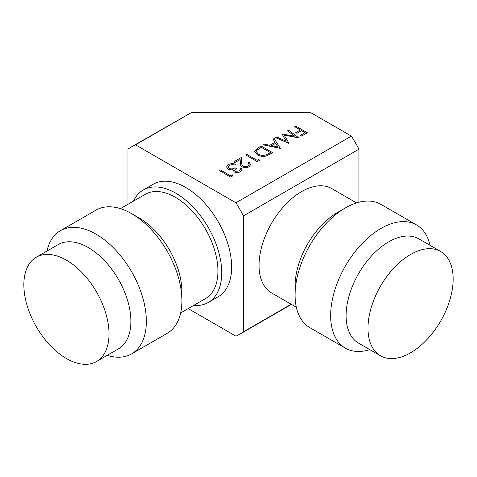 <?xml version="1.0" encoding="UTF-8"?>
<svg xmlns="http://www.w3.org/2000/svg" width="477" height="477" viewBox="0 0 477 477"><rect width="100%" height="100%" fill="white"/><g stroke="black" fill="none" stroke-linecap="round" stroke-linejoin="round"><path stroke-width="0.72" d="M208.276 302.472L218.192 296.748A64.961 37.504 -120 0 0 231.649 267.013A64.961 37.504 -120 0 0 203.291 201.64A64.961 37.504 -120 0 0 153.23 184.235L143.315 189.959A64.961 37.504 -120 0 1 193.376 207.364A64.961 37.504 -120 0 1 221.733 272.737A64.961 37.504 60 0 1 208.276 302.472A64.961 37.504 60 0 1 193.722 305.399M143.315 189.959A64.961 37.504 -120 0 0 133.506 201.103M127.967 204.299L127.967 149.188A108.207 62.475 -120 0 1 131.61 146.785A108.207 62.475 -120 0 1 135.516 144.829L235.912 202.791A108.207 62.475 -120 0 1 243.461 215.866L243.461 331.795A108.207 62.475 -120 0 1 239.818 334.204A108.207 62.475 -120 0 1 235.912 336.154L188.182 308.595M358.948 202.23L358.948 149.188A108.207 62.475 -120 0 0 351.4 136.118L310.825 112.691L191.188 112.691L131.61 146.785M191.188 112.691L135.516 144.829M291.185 304.237L243.461 331.795M358.948 149.188L243.461 215.866M351.4 136.118L235.912 202.791M120.448 208.64L145.252 194.318A60.215 34.767 -120 0 1 191.653 210.452A60.215 34.767 -120 0 1 217.941 271.055A60.215 34.767 60 0 1 205.468 298.62L180.67 312.936M60.46 230.653A71.145 41.076 -120 0 1 115.285 249.715A71.145 41.076 -120 0 1 146.338 321.313A71.145 41.076 60 0 1 131.604 353.886L167.188 333.34A71.145 41.076 60 0 0 181.922 300.772L181.922 291.846A60.215 34.767 -120 0 0 139.344 218.096L131.616 213.636A71.145 41.076 -120 0 0 96.038 210.113L60.46 230.653A71.145 41.076 -120 0 0 46.979 251.057M181.922 300.772A71.145 41.076 -120 0 0 131.616 213.636M131.604 353.886A71.145 41.076 60 0 1 107.194 355.359M130.883 321.313A60.215 34.767 60 0 1 118.409 348.878L96.539 361.506A60.215 34.767 60 0 1 50.133 345.378A60.215 34.767 60 0 1 23.85 284.775A60.215 34.767 -120 0 1 36.324 257.21L58.194 244.582A60.215 34.767 -120 0 1 104.6 260.716A60.215 34.767 -120 0 1 130.883 321.313M96.539 361.506A60.215 34.767 60 0 0 109.012 333.942A60.215 34.767 -120 0 0 82.724 273.339A60.215 34.767 -120 0 0 36.324 257.21M296.33 307.212L271.532 292.896A60.215 34.767 -60 0 1 259.059 265.516A60.215 34.767 120 0 1 285.27 204.806A60.215 34.767 120 0 1 331.748 188.594L356.552 202.916M345.39 207.912L337.656 212.372A60.215 34.767 120 0 0 295.078 286.122L295.078 295.048A71.145 41.076 120 0 0 295.078 295.269A71.145 41.076 -60 0 0 309.811 327.616L345.396 348.156A71.145 41.076 -60 0 1 330.662 315.81A71.145 41.076 120 0 1 361.626 244.081A71.145 41.076 120 0 1 416.54 224.929L380.962 204.389A71.145 41.076 120 0 0 345.39 207.912A71.145 41.076 120 0 0 295.078 295.048M430.021 245.333A71.145 41.076 120 0 0 416.54 224.929M369.806 349.629A71.145 41.076 -60 0 1 345.396 348.156M358.591 343.154A60.215 34.767 -60 0 1 346.117 315.774A60.215 34.767 120 0 1 372.328 255.07A60.215 34.767 120 0 1 418.806 238.858L440.676 251.486A60.215 34.767 120 0 0 394.199 267.698A60.215 34.767 120 0 0 367.988 328.403A60.215 34.767 -60 0 0 380.461 355.782L358.591 343.154M380.461 355.782A60.215 34.767 -60 0 0 426.939 339.57A60.215 34.767 -60 0 0 453.15 278.866A60.215 34.767 120 0 0 440.676 251.486M287.565 130.781L288.615 130.179L298.662 137.746L284.238 135.104L288.967 143.344L275.7 137.632L276.743 137.03L286.182 141.198L282.032 133.977L294.81 136.243L287.565 130.781L294.732 136.225M282.032 133.977L286.152 141.186M275.7 137.632L288.818 143.428M298.513 137.829L284.262 135.152M280.303 148.341L263.238 144.829L264.365 144.179L269.785 145.33L275.032 142.301L273.082 139.147L274.221 138.491L280.303 148.389L263.238 144.829M277.984 147.077L275.658 143.315L271.52 145.7L277.984 147.077M275.014 142.313L273.082 139.147M277.954 147.071L275.658 143.356L271.574 145.712M257.574 148.103L261.157 146.028L272.737 152.712L266.309 155.943C262.905 156.689 259.905 156.295 257.306 154.769L254.67 151.388L257.574 148.103M261.307 147.315L256.966 150.16L256.334 151.62L258.343 154.172C260.543 155.43 263.036 155.693 265.814 154.965L270.507 152.628L261.307 147.315L256.966 150.207L256.334 151.644M272.737 152.712L266.309 155.985C262.905 156.73 259.905 156.337 257.306 154.81L254.67 151.388M270.471 152.646L261.307 147.357M249.083 164.493L247.951 162.949L248.994 162.305L250.646 164.625L249.077 166.759C246.782 167.898 244.468 167.91 242.137 166.789C240.718 165.704 240.116 164.452 240.325 163.039L240.134 159.586L234.744 162.693L233.557 161.965L241.422 157.422L241.726 162.782C241.493 164.01 241.946 165.114 243.085 166.091C244.731 166.837 246.353 166.801 247.945 165.996L249.083 164.476L247.951 162.907M250.646 164.625L249.077 166.717C246.782 167.856 244.468 167.868 242.137 166.747C240.718 165.656 240.116 164.41 240.325 162.997L240.134 159.539L234.744 162.693M234.744 162.651L233.557 161.965M235.638 164.362L234.601 164.964L232.09 164.565L229.532 165.316L228.119 167.099L229.032 168.435C231.22 169.204 233.223 168.989 235.042 167.791L236.228 168.476L234.541 170.42L235.155 171.285L239.299 170.987L240.354 169.621L239.943 168.56L240.98 167.964L241.946 169.711L240.503 171.708C238.434 172.787 236.306 172.859 234.112 171.923L233.086 169.77L230.844 169.919L228.095 169.132L226.581 166.95L228.364 164.625C230.647 163.438 233.074 163.355 235.638 164.362L234.601 165.006L232.09 164.607L229.532 165.364L228.119 167.123M240.354 169.621L239.943 168.56M236.228 168.476L234.541 170.402M240.503 171.666C238.434 172.74 236.306 172.817 234.112 171.881L233.086 169.729L230.844 169.878L228.095 169.132M228.095 169.091L226.581 166.95M232.973 170.307L233.086 169.729M241.94 169.729L240.503 171.708M294.697 126.667L295.734 126.071L307.313 132.749L301.673 136.046L300.486 135.319L305.083 132.666L301.524 130.609L296.921 133.31L295.734 132.624L300.337 129.923L294.697 126.667L300.301 129.947M301.524 130.609L296.921 133.31M296.921 133.262L295.734 132.582M305.047 132.684L301.524 130.65M307.313 132.749L301.673 136.046M301.673 136.005L300.486 135.319M258.933 159.312L259.44 160.427L257.3 161.667L245.727 154.942L246.764 154.339L257.157 160.338L258.933 159.312M259.44 160.385L257.3 161.667M257.3 161.625L245.727 154.942M232.221 174.731L232.734 175.852L230.594 177.086L219.015 170.361L220.058 169.764L230.445 175.757L232.221 174.731M232.734 175.81L230.594 177.086M230.594 177.045L219.015 170.361M291.447 304.392L239.818 334.204"/></g></svg>
